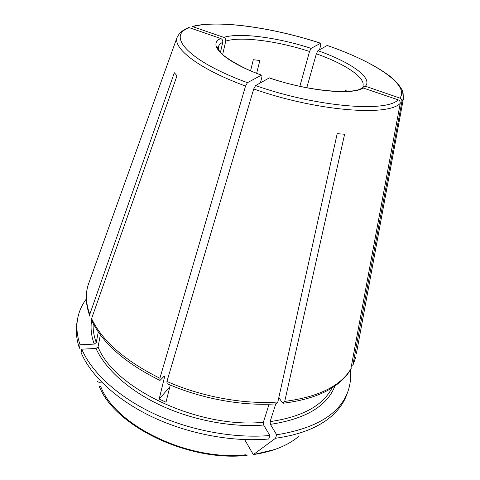 <?xml version="1.0" encoding="UTF-8"?>
<svg xmlns="http://www.w3.org/2000/svg" width="480" height="480" viewBox="0 0 480 480"><rect width="100%" height="100%" fill="white"/><g stroke="black" fill="none" stroke-linecap="round" stroke-linejoin="round"><path stroke-width="0.72" d="M86.292 299.04C81.846 304.962 78.954 311.538 77.622 318.762C76.146 326.91 76.956 335.586 80.064 344.772L94.212 344.1L96.246 342.558L98.292 331.956M101.604 382.122L99.066 382.296L97.398 381.564M77.622 318.762L77.016 322.152C75.534 330.336 76.338 339.042 79.428 348.258L80.064 344.772M269.388 77.862L255.582 85.572C316.47 106.974 386.268 112.602 398.172 99.834L362.286 87.69M353.01 364.992L355.758 357.054L352.77 365.682L401.916 101.568C402.06 99.942 401.382 98.79 399.87 98.106C410.154 84.942 373.998 61.452 327.198 45.492L317.91 50.688L316.356 53.808L306.798 87.708M167.04 383.61L166.926 381.468L253.71 88.98L255.582 85.572M350.772 369.39L400.236 103.326C400.386 101.688 399.696 100.524 398.172 99.834M250.584 70.722L253.314 59.724L259.866 60.48L256.65 73.224M363.51 86.244L365.406 86.22L399.87 98.106M345.312 91.476L345.654 90.342L347.064 91.392M169.782 386.916L159.186 399.048L166.008 402.21L170.25 385.038M278.994 397.644L281.976 402.342L283.056 403.194L284.718 401.412L344.628 134.238L337.188 133.68L277.836 402.012L276.162 403.8M244.656 439.608L253.326 454.626L275.514 438.264L276.66 434.778L270.402 424.362L270.096 421.62L275.79 403.878M159.186 399.048L164.556 376.866L164.436 376.026L164.058 376.278L160.02 380.4L159.888 378.252L245.55 86.064C199.65 69.222 173.196 48.864 177 37.584L179.394 33.582C179.184 33.552 183.552 29.286 188.826 27.576L189.474 27.708C166.014 35.25 187.824 60.912 247.44 82.674L261.534 75.096C262.05 75.12 262.122 75.954 261.762 77.592L260.412 82.872M220.452 52.32L222.756 42.276C222.96 40.518 222.3 39.27 220.77 38.526L189.474 27.708M91.902 320.772L91.59 318.594L177 75.744L174.324 72.75L89.79 314.316L90.006 316.338M99.192 386.112C114.306 425.892 188.472 462.084 246.744 455.388L247.128 455.298C188.7 462.15 113.856 425.514 99.144 386.034L100.824 386.772C115.416 425.562 188.748 461.43 246.096 454.758M81.762 349.182C91.578 372.228 117.684 396.624 153.75 413.604C189.846 430.506 233.808 438.654 269.856 435.51L268.722 439.008C232.74 442.218 188.88 434.106 152.88 417.21C116.916 400.23 90.888 375.792 81.12 352.68L81.762 349.182L95.994 348.468L98.04 346.914L100.38 334.878M401.916 101.568L403.386 98.67L402.648 91.578C402.21 89.358 397.188 81.624 389.748 76.092C375.072 65.094 354.24 54.888 327.258 45.468L327.198 45.492M269.856 435.51L263.67 425.04L263.37 422.286L269.094 404.196M299.874 86.28L309.54 51.486L311.106 48.378L320.592 43.266C273.186 27.612 217.476 19.602 192.696 26.646L223.776 37.368C225.294 38.106 225.948 39.348 225.75 41.088L222.642 54.522M319.566 49.764L320.724 45.078L320.592 43.266M320.646 43.242C273.054 27.54 217.404 19.536 192.156 26.52L192.696 26.646M275.514 438.264C299.616 434.868 318.138 427.638 331.068 416.58C338.58 410.088 343.776 402.864 346.656 394.908L347.844 391.674C350.322 384.756 351.132 377.622 350.268 370.266M276.66 434.778C315.786 428.508 339.516 414.138 347.844 391.674M245.55 86.064L247.44 82.674M94.212 344.1C91.236 335.718 90.378 327.792 91.644 320.322M96.246 342.558C93.852 335.934 92.826 329.58 93.174 323.484M269.28 77.91C308.43 91.302 353.148 95.472 363.438 87.834M403.08 92.952L403.386 98.67L356.412 353.502M253.71 88.98C316.368 111.102 388.248 116.682 400.236 103.326M365.406 86.22C373.188 77.85 350.214 61.944 317.91 50.688M363.486 86.214L362.898 85.986C365.718 77.496 344.718 63.786 316.356 53.808M163.836 376.524L164.556 376.866M263.37 422.286C198.57 428.862 114.012 388.422 98.04 346.914M263.67 425.04C231.552 427.566 192.798 420.282 160.788 405.42C128.808 390.474 105.288 369.012 95.994 348.468M311.106 48.378C278.118 37.542 239.748 32.334 223.776 37.368M309.54 51.486C277.854 41.064 241.032 36.156 225.75 41.088M332.022 387.93C322.854 405.672 302.214 416.898 270.096 421.62M334.926 386.004C327.102 406.17 305.592 418.956 270.402 424.362M298.53 436.53C287.676 445.626 272.73 451.626 253.686 454.53M220.77 38.526C206.886 44.37 223.458 61.26 261.426 75.138M91.59 318.594C102.09 340.878 124.86 360.762 159.888 378.252M89.412 281.46L88.194 284.862C85.374 293.844 85.908 303.666 89.79 314.316M222.756 42.276C220.296 43.512 218.832 45.084 218.376 46.992L218.376 49.428M284.718 401.412C318.708 396.942 340.866 385.95 351.192 368.436M166.926 381.468C201.828 396.846 243.726 404.466 277.836 402.012M275.13 449.4L253.59 454.584M177 37.584L88.194 284.862C85.152 294.672 85.74 305.172 89.946 316.362M261.54 75.096C239.658 67.698 221.082 54.498 220.44 52.302C218.166 49.356 217.266 47.562 217.746 46.92L218.376 46.992L218.004 48.618M91.848 320.808C102.708 343.38 125.43 363.258 160.002 380.448M283.062 403.254C316.992 398.994 339.576 387.714 350.796 369.402M276.162 403.854C242.454 406.254 201.36 398.772 167.022 383.652M269.382 77.862C308.67 91.722 355.584 94.908 362.286 87.666"/></g></svg>
